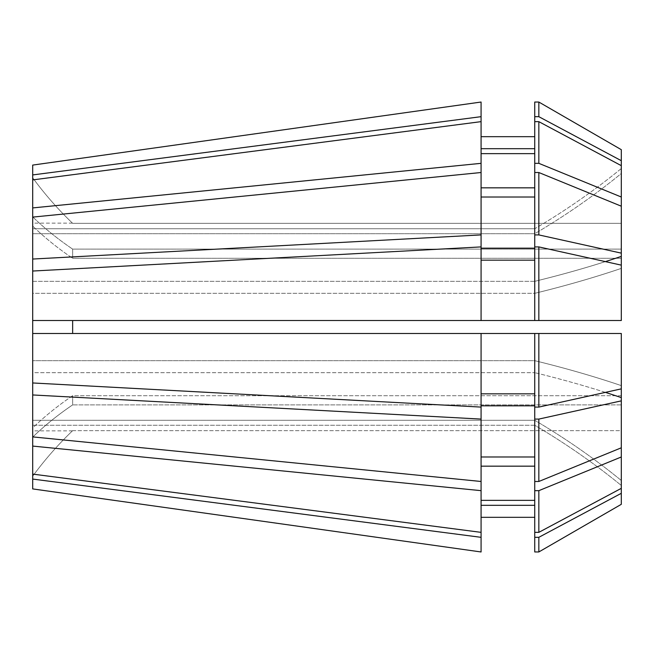 <?xml version="1.0" encoding="UTF-8"?>
<svg xmlns="http://www.w3.org/2000/svg" width="654" height="654" viewBox="0 0 654 654"><rect width="100%" height="100%" fill="white"/><g stroke="black" fill="none" stroke-linecap="round" stroke-linejoin="round"><path stroke-width="0.49" stroke-dasharray="3.27 2.45" d="M621.3 149.676L621.3 223.333L72.643 223.333A346.236 346.236 0 0 1 32.7 177.774L32.7 165.086L32.7 177.774A346.236 346.236 0 0 0 72.643 223.333L621.3 223.333L621.3 249.109L621.3 168.536A692.472 639.759 180 0 1 534.759 228.737L534.759 233.707L32.7 233.707L32.7 281.334L32.7 226.071A346.236 244.825 180 0 0 72.643 258.289L72.643 249.109L621.3 249.109L621.3 206.198L621.3 256.393A692.472 265.001 180 0 1 534.759 281.334L534.759 293.327L32.7 293.327L32.7 360.673L32.7 271.034L32.7 382.966L481.074 407.09L481.074 405.832L481.074 456.983L481.074 405.832L534.743 405.832L534.743 407.09L538.839 407.09L621.3 388.86L621.3 385.615A692.472 265.001 180 0 0 534.759 360.673L534.759 372.666L32.7 372.666L32.7 420.293L534.759 420.293L534.759 425.264L32.7 425.264L32.7 474.101L32.7 382.966M621.3 206.198L621.3 258.289L621.3 206.198L538.839 172.517L534.743 172.517L534.743 197.018L481.074 197.018L481.074 172.517L32.7 217.103L32.7 226.071A346.236 244.825 0 0 0 72.643 258.289L621.3 258.289L621.3 320.509L621.3 258.289L72.643 258.289L72.643 249.109L621.3 249.109L621.3 197.018L538.839 163.337L534.743 163.337L534.743 187.837L534.743 121.652L534.743 163.337M32.7 320.509L621.3 320.509L534.743 320.509L534.743 246.91L534.743 320.509L481.074 320.509L481.074 260.169L481.074 320.509L32.7 320.509L621.3 320.509L621.3 256.393M32.7 333.491L621.3 333.491L32.7 333.491L621.3 333.491L621.3 388.86M32.7 436.897L32.7 427.929A346.236 244.825 180 0 1 72.643 395.711L621.3 395.711L621.3 447.802L538.839 481.483L534.743 481.483L534.743 405.832L534.743 456.983L481.074 456.983L481.074 481.483L32.7 436.897L32.7 427.929L32.7 437.109A346.236 244.825 0 0 1 72.643 404.891L72.643 395.711L72.643 404.891L621.3 404.891L621.3 447.802L621.3 385.615A692.472 265.001 0 0 0 534.759 360.673L32.7 360.673L534.759 360.673L534.759 372.666L32.7 372.666L32.7 427.929A346.236 244.825 0 0 1 72.643 395.711L621.3 395.711L621.3 447.802M72.643 430.667L621.3 430.667L621.3 504.324L621.3 430.667L72.643 430.667A346.236 346.236 0 0 0 32.7 476.226A346.236 346.236 0 0 1 72.643 430.667M72.43 430.872L32.7 430.872M534.743 248.168L534.743 197.018L534.743 248.168L534.743 246.91L538.839 246.91L621.3 265.14L621.3 268.385A692.472 265.001 180 0 1 534.759 293.327L534.759 281.334L32.7 281.334L32.7 259.041L481.074 234.909L481.074 248.168L534.743 248.168L534.743 234.917L538.839 234.917L621.3 253.139M538.839 116.682L538.839 102.04L534.743 102.04L534.743 148.687L534.743 121.652L538.839 121.652L621.3 165.658L621.3 173.506A692.472 639.759 180 0 1 534.759 233.707L534.759 228.737L32.7 228.737L32.7 174.929L481.074 116.674L481.074 148.687L534.743 148.687L534.743 116.682L538.839 116.682L621.3 160.688M72.43 223.128L32.7 223.128M621.3 197.018L621.3 168.536A692.472 639.759 0 0 1 534.759 228.737L32.7 228.737L32.7 179.899L481.074 121.644L481.074 187.837L481.074 153.649L534.743 153.649L534.743 187.837L481.074 187.837L481.074 172.517L481.074 234.909M621.3 165.658L621.3 173.506A692.472 639.759 0 0 1 534.759 233.707L32.7 233.707L32.7 179.899M605.375 261.616A692.472 265.001 0 0 1 534.759 281.334L32.7 281.334L32.7 271.034L481.074 246.91L481.074 260.169L534.743 260.169L534.743 320.509M621.3 265.14L621.3 268.385A692.472 265.001 0 0 1 534.759 293.327L32.7 293.327L32.7 271.034M32.896 436.921A346.236 244.825 180 0 1 72.643 404.891L621.3 404.891L621.3 485.464A692.472 639.759 180 0 0 534.759 425.264L534.759 420.293L32.7 420.293L32.7 474.101L32.7 437.109M534.743 537.318L534.743 505.313L534.743 537.318L538.839 537.318L621.3 493.312L621.3 485.464A692.472 639.759 0 0 0 534.759 425.264L32.7 425.264L32.7 488.914M32.7 217.103L32.7 259.041M32.7 165.086L32.7 174.929M621.3 456.983L538.839 490.664L534.743 490.664L534.743 466.163L481.074 466.163L481.074 532.356L32.7 474.101M481.074 490.664L32.7 446.077M534.743 148.687L534.743 136.678L481.074 136.678L481.074 116.674M538.839 172.517L538.839 234.917M621.3 488.342L538.839 532.348L534.743 532.348L534.743 500.351L481.074 500.351L481.074 532.356L481.074 505.313L481.074 517.322L481.074 505.313L534.743 505.313L534.743 532.348L534.743 490.664M538.839 490.664L538.839 532.348M534.743 197.018L534.743 234.917M534.743 136.678L534.743 116.682M534.743 172.517L534.743 187.837M534.743 466.163L534.743 456.983M481.074 197.018L481.074 172.517M481.074 136.678L481.074 102.032M481.074 466.163L481.074 405.832M534.743 505.313L534.743 517.322L481.074 517.322L481.074 551.968L481.074 505.313M481.074 333.491L481.074 407.09L481.074 393.831L534.743 393.831L534.743 407.09L534.743 333.491M538.839 333.491L538.839 407.09M32.7 479.071L481.074 537.326M32.7 394.959L481.074 419.091M481.074 248.168L481.074 320.509M481.074 148.687L481.074 121.644L481.074 163.337L32.7 207.923M621.3 493.312L621.3 504.324M538.839 246.91L538.839 320.509M538.839 121.652L538.839 163.337M534.743 405.832L534.743 419.083L538.839 419.083L538.839 481.483M538.839 419.083L621.3 400.861M538.839 537.318L538.839 551.96L534.743 551.96L534.743 517.322M534.743 419.083L534.743 481.483M534.743 393.831L534.743 407.09M534.743 500.351L534.743 532.348M534.743 260.169L534.743 246.91M534.743 153.649L534.743 121.652M481.074 407.09L481.074 393.831M481.074 532.356L481.074 500.351M481.074 246.91L481.074 260.169M481.074 121.644L481.074 153.649M481.074 187.837L481.074 163.337M481.074 456.983L481.074 481.483M481.074 517.322L481.074 551.968M32.896 217.079A346.236 244.825 180 0 0 72.643 249.109A346.236 244.825 0 0 1 32.7 216.891M621.3 397.607A692.472 265.001 180 0 0 534.759 372.666A692.472 265.001 0 0 1 605.375 392.384M621.3 480.494A692.472 639.759 180 0 0 534.759 420.293A692.472 639.759 0 0 1 621.3 480.494"/><path stroke-width="0.98" d="M72.643 333.491L72.643 320.509L72.643 333.491M32.7 479.071L481.074 537.326L481.074 551.968L32.7 488.914L32.7 259.041L481.074 234.909L481.074 163.337L32.7 207.923L32.7 165.086L481.074 102.032L32.7 165.086M32.7 259.041L32.7 216.891A346.236 244.825 180 0 0 32.896 217.079M32.7 207.923L32.7 216.891M32.7 394.959L481.074 419.091L481.074 333.491L32.7 333.491M481.074 419.091L481.074 481.483L32.7 436.897M32.7 179.899L481.074 121.644L481.074 163.337M32.7 271.034L481.074 246.91L481.074 320.509L32.7 320.509M621.3 400.861L621.3 447.802L538.839 481.483L538.839 419.083L621.3 400.861L621.3 397.607A692.472 265.001 0 0 0 605.375 392.384M538.839 246.91L621.3 265.14L621.3 320.509L538.839 320.509L538.839 246.91L534.743 246.91L534.743 172.517L538.839 172.517L621.3 206.198L621.3 197.018L538.839 163.337L538.839 121.652L621.3 165.658L621.3 197.018M621.3 493.312L621.3 504.324L538.839 551.96L538.839 537.318L621.3 493.312L621.3 456.983L538.839 490.664L534.743 490.664L534.743 419.083L538.839 419.083M621.3 149.676L538.839 102.04L534.743 102.04L534.743 116.682L538.839 116.682L538.839 102.04L621.3 149.676L621.3 165.658M538.839 481.483L534.743 481.483M538.839 320.509L534.743 320.509L534.743 246.91M621.3 504.324L538.839 551.96L534.743 551.96L534.743 537.318L538.839 537.318M538.839 163.337L534.743 163.337L534.743 121.652L538.839 121.652M534.743 407.09L538.839 407.09L538.839 333.491L534.743 333.491L534.743 419.083M534.743 490.664L534.743 537.318M534.743 163.337L534.743 172.517M481.074 405.832L534.743 405.832M534.743 456.983L481.074 456.983M481.074 260.169L534.743 260.169M534.743 320.509L481.074 320.509M481.074 505.313L534.743 505.313M534.743 517.322L481.074 517.322M481.074 153.649L534.743 153.649M534.743 187.837L481.074 187.837M481.074 537.326L481.074 490.664L32.7 446.077M32.7 382.966L481.074 407.09M32.7 474.101L481.074 532.356M481.074 551.968L32.7 488.914M32.7 174.929L481.074 116.674L481.074 102.032M32.7 217.103L481.074 172.517M538.839 407.09L621.3 388.86L621.3 333.491L538.839 333.491M621.3 388.86L621.3 397.607M534.743 234.917L538.839 234.917L621.3 253.139L621.3 206.198M621.3 253.139L621.3 265.14M621.3 447.802L621.3 456.983M538.839 234.917L538.839 172.517M534.743 532.348L538.839 532.348L538.839 490.664M538.839 532.348L621.3 488.342M538.839 116.682L621.3 160.688M534.743 121.652L534.743 116.682M481.074 393.831L534.743 393.831M534.743 333.491L481.074 333.491M481.074 248.168L534.743 248.168M481.074 197.018L534.743 197.018M481.074 500.351L534.743 500.351M534.743 466.163L481.074 466.163M481.074 148.687L534.743 148.687M534.743 136.678L481.074 136.678M481.074 234.909L481.074 246.91M481.074 481.483L481.074 490.664M481.074 116.674L481.074 121.644M621.3 256.393A692.472 265.001 0 0 1 605.375 261.616"/></g></svg>
